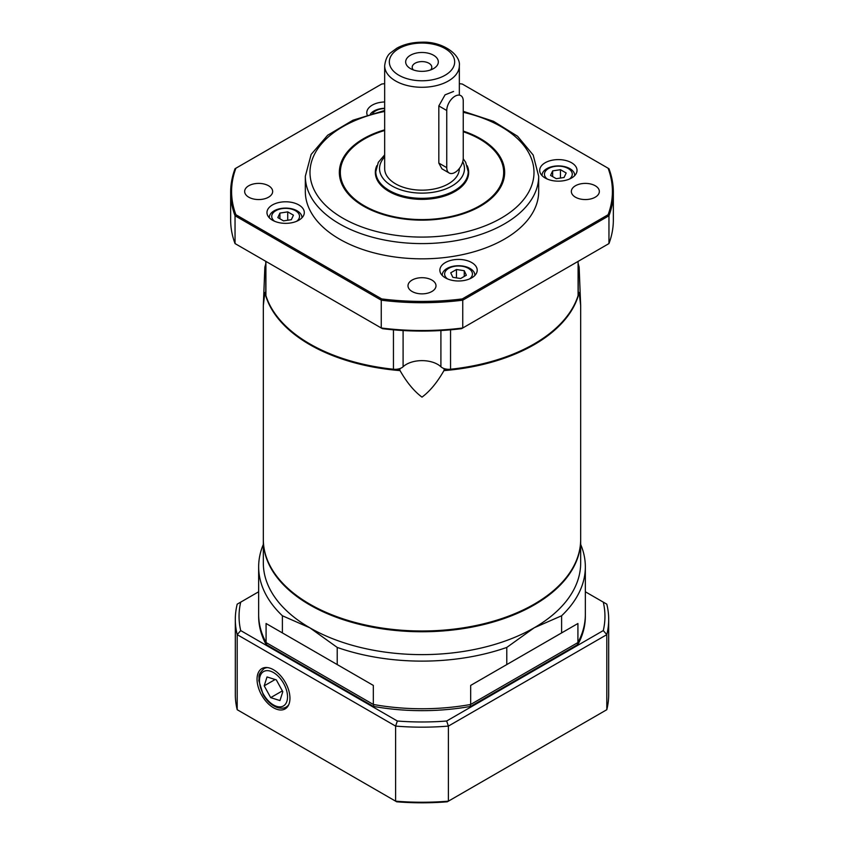 <?xml version="1.0" encoding="UTF-8"?>
<svg xmlns="http://www.w3.org/2000/svg" width="844" height="844" viewBox="0 0 844 844"><rect width="100%" height="100%" fill="white"/><g stroke="black" fill="none" stroke-linecap="round" stroke-linejoin="round"><path stroke-width="1.27" d="M493.381 196.483A81.668 47.148 0 0 0 503.668 173.569L503.668 172.419A81.668 47.148 0 0 0 463.25 131.727M384.664 130.482A81.668 47.148 0 0 0 340.332 172.419L340.332 173.569A81.668 47.148 0 0 0 350.619 196.483M463.25 131.073A82.649 47.718 180 0 1 493.814 196.051A82.649 47.718 180 0 1 363.553 206.168A82.649 47.718 180 0 1 350.186 196.051A82.649 47.718 180 0 1 384.664 129.849M445.337 277.824A18.663 10.782 0 0 0 465.688 280.166A18.663 10.782 0 0 0 477.208 270.207A18.663 10.782 0 0 0 458.535 259.424A18.663 10.782 0 0 0 439.872 270.207A18.663 10.782 0 0 0 445.337 277.824M272.433 220.189A18.663 10.782 0 0 0 292.784 222.531A18.663 10.782 0 0 0 304.304 212.572A18.663 10.782 0 0 0 285.631 201.79A18.663 10.782 0 0 0 266.968 212.572A18.663 10.782 0 0 0 272.433 220.189M384.664 101.976A18.663 10.782 0 0 0 366.792 112.748A18.663 10.782 0 0 0 367.182 114.942M545.161 178A18.663 10.782 0 0 0 565.512 180.342A18.663 10.782 0 0 0 577.032 170.382A18.663 10.782 0 0 0 558.369 159.6A18.663 10.782 0 0 0 539.696 170.382A18.663 10.782 0 0 0 545.161 178M403.094 330.542L403.094 366.75A22.166 12.797 180 0 1 440.906 366.75L440.906 330.542M463.25 111.324L493.55 121.325L517.572 136.253L533.186 155.043L538.672 176.238L538.672 191.472A116.672 67.362 180 0 1 422 258.834A116.672 67.362 180 0 1 305.328 191.472L305.328 176.238L311.141 154.441L327.651 135.24L352.94 120.217L384.664 110.501M412.104 291.496A14 8.081 0 0 0 427.359 293.248A14 8.081 0 0 0 436 285.778A14 8.081 0 0 0 422 277.697A14 8.081 0 0 0 408 285.778A14 8.081 0 0 0 412.104 291.496M575.439 197.19A14 8.081 0 0 0 590.705 198.941A14 8.081 0 0 0 599.346 191.472A14 8.081 0 0 0 585.346 183.391A14 8.081 0 0 0 571.346 191.472A14 8.081 0 0 0 575.439 197.19M248.758 197.19A14 8.081 0 0 0 264.014 198.941A14 8.081 0 0 0 272.654 191.472A14 8.081 0 0 0 258.654 183.391A14 8.081 0 0 0 244.654 191.472A14 8.081 0 0 0 248.758 197.19M608.102 168.22L608.957 168.716A191.345 110.469 180 0 1 613.345 192.242A191.345 110.469 180 0 1 608.957 215.758L608.957 243.578L461.584 328.664A189.014 109.129 180 0 1 382.416 328.664L381.256 327.989A191.345 110.469 0 0 0 462.744 327.989L462.744 300.179A191.345 110.469 180 0 1 381.256 300.179L381.256 327.989L235.043 243.578L235.043 215.758A191.345 110.469 180 0 1 230.655 192.242A191.345 110.469 180 0 1 235.043 168.716L235.898 168.22A190.406 109.931 0 0 0 235.898 214.735L381.72 298.924A190.406 109.931 0 0 0 462.28 298.924L608.102 214.735A190.406 109.931 0 0 0 608.102 168.22L462.28 84.031A190.406 109.931 0 0 0 459.336 83.683M578.235 263.602L578.235 294.63A9.337 5.391 180 0 1 578.087 295.6A158.672 91.616 180 0 1 450.548 369.239A9.337 5.391 180 0 1 440.906 366.75M384.664 83.683A190.406 109.931 0 0 0 381.72 84.031L235.898 168.22M608.957 243.578A191.345 110.469 0 0 0 613.345 220.052L613.345 192.242M230.655 192.242L230.655 220.052A191.345 110.469 0 0 0 235.043 243.578M403.094 366.75A9.337 5.391 180 0 1 393.452 369.239A158.672 91.616 180 0 1 265.913 295.6A9.337 5.391 180 0 1 265.765 294.63L265.765 261.313M381.72 298.924L381.256 300.179L235.043 215.758L235.898 214.735M608.102 214.735L608.957 215.758L462.744 300.179L462.28 298.924M534.199 604.156L533.545 604.536A157.744 91.068 180 0 1 310.455 604.536L309.801 604.156A158.672 91.616 0 0 0 534.199 604.156A158.672 91.616 0 0 0 580.672 539.379L580.672 305.517L579.153 267.21A60.43 21.058 48.2 0 0 578.235 266.356M265.765 266.356A60.43 21.058 -48.2 0 0 264.847 267.21L263.328 305.517L263.328 539.379A158.672 91.616 0 0 0 268.73 563.096A158.672 91.616 0 0 0 309.801 604.156M578.235 263.887A158.672 91.616 180 0 1 579.153 267.21M397.735 369.113A157.744 91.068 0 0 0 399.792 369.282A60.43 59.28 -23.3 0 0 400.056 370.611A158.672 91.616 180 0 1 268.73 303.597A158.672 91.616 180 0 1 264.847 292.551A60.43 28.59 -52.4 0 0 265.765 291.982M263.328 305.517L264.847 292.551M264.847 267.21A158.672 91.616 180 0 1 265.765 263.887M578.235 291.982A60.43 28.59 52.4 0 0 579.153 292.551L580.672 305.517M579.153 292.551A158.672 91.616 180 0 1 443.944 370.611A60.43 59.28 23.3 0 0 444.208 369.282A157.744 91.068 0 0 0 446.265 369.113M400.056 370.611C406.776 382.406 414.087 391.247 422 397.134C429.912 391.247 437.224 382.406 443.944 370.611M444.208 369.282A23.337 13.472 0 0 0 443.649 368.406M400.351 368.406A23.337 13.472 0 0 0 399.792 369.282M263.328 539.759A158.672 91.616 0 0 0 263.328 540.139L263.328 563.011A158.672 91.616 0 0 0 309.801 627.788A158.672 91.616 0 0 0 534.199 627.788A158.672 91.616 0 0 0 580.672 563.011L580.672 540.139A158.672 91.616 0 0 0 580.672 539.759M263.328 540.139A158.672 91.616 0 0 0 309.801 604.926A158.672 91.616 0 0 0 482.726 624.782A158.672 91.616 0 0 0 580.672 540.139M577.918 642.558L470.678 704.466L470.678 685.412L506.79 664.566L506.79 647.422L534.199 627.788L561.608 615.772L561.608 632.916L577.918 623.505L577.918 642.558A163.346 94.306 0 0 0 585.346 614.453L585.346 566.82A163.346 94.306 0 0 0 580.672 544.433M561.608 615.772A163.346 94.306 0 0 0 585.346 566.82M263.328 544.433A163.346 94.306 0 0 0 258.654 566.82L258.654 614.453A163.346 94.306 0 0 0 266.082 642.558L266.082 623.505L282.392 632.916L282.392 615.772L309.801 627.788L337.21 647.422A163.346 94.306 0 0 0 506.79 647.422M258.654 566.82A163.346 94.306 0 0 0 282.392 615.772M337.21 647.422L337.21 664.566L373.322 685.412L373.322 704.466A163.346 94.306 0 0 0 470.678 704.466M373.322 704.466L266.082 642.558M577.918 623.505L470.678 685.412M561.608 632.916L506.79 664.566M337.21 664.566L282.392 632.916M373.322 685.412L266.082 623.505M413.36 69.915A9.801 5.655 180 0 1 412.199 67.256A9.801 5.655 180 0 1 422 61.591A9.801 5.655 180 0 1 431.801 67.256A9.801 5.655 180 0 1 430.64 69.915M410.448 68.586A16.331 9.432 0 0 0 433.552 68.586A16.331 9.432 0 0 0 433.552 55.25A16.331 9.432 0 0 0 410.448 55.25A16.331 9.432 0 0 0 410.448 68.586L410.448 68.586M459.336 168.494L459.336 168.61A37.336 21.554 180 0 1 422 190.164A37.336 21.554 180 0 1 384.664 168.61L384.664 65.726C385.529 59.333 387.544 54.997 390.709 52.708L396.859 48.182C403.991 44.278 412.305 42.284 421.8 42.2C442.604 41.219 460.951 54.849 459.336 65.726A37.336 21.554 180 0 1 436.285 85.645A37.336 21.554 180 0 1 395.604 80.971A37.336 21.554 180 0 1 384.664 65.726M453.576 91.447L445.041 94.855L438.827 105.933L438.827 163.082L441.918 168.811L449.166 172.999A11.668 6.741 120 0 0 458.155 169.876A11.668 6.741 120 0 0 463.25 158.134L463.25 100.974A11.668 6.741 120 0 0 460.835 95.636A11.668 6.741 120 0 0 451.846 98.759A11.668 6.741 120 0 0 446.75 110.501L446.75 167.661A11.668 6.741 120 0 0 449.166 172.999M376.793 165.73A46.673 26.945 0 0 0 375.327 172.419A46.673 26.945 0 0 0 386.067 189.615A46.673 26.945 0 0 0 437.836 197.77A46.673 26.945 0 0 0 468.673 172.419A46.673 26.945 0 0 0 467.207 165.73M340.332 172.419A81.668 47.148 0 0 0 359.122 202.518A81.668 47.148 0 0 0 449.704 216.781A81.668 47.148 0 0 0 503.668 172.419M273.498 707.757A23.273 13.441 -120 0 0 285.377 708.76A23.273 13.441 -120 0 0 285.135 682.036A23.273 13.441 -120 0 0 262.115 668.459A23.273 13.441 -120 0 0 258.232 687.027A23.273 13.441 -120 0 0 273.498 707.757M447.299 801.8A184.34 106.428 180 0 1 396.701 801.8L395.604 801.167L395.604 726.093L237.196 634.646L237.196 709.709L395.604 801.167A186.682 107.779 0 0 0 448.396 801.167L606.804 709.709L606.804 634.646L448.396 726.093L448.396 801.167L447.299 801.8M258.654 591.771L240.719 602.131A182.948 105.627 0 0 0 240.719 630.584L397.355 721.019A182.948 105.627 0 0 0 446.645 721.019L603.281 630.584A182.948 105.627 0 0 0 603.281 602.131L585.346 591.771M258.665 615.403A163.346 94.306 0 0 0 266.082 644.457L373.322 706.375A163.346 94.306 0 0 0 470.678 706.375L577.918 644.457A163.346 94.306 0 0 0 585.335 615.403M606.804 709.709A186.682 107.779 0 0 0 608.682 694.475L608.682 619.401A186.682 107.779 180 0 1 606.804 634.646A2151.862 1756.986 -120 0 0 603.281 630.584M603.281 602.131L606.804 604.156A186.682 107.779 180 0 1 608.682 619.401M240.719 630.584A2151.862 1756.986 120 0 0 237.196 634.646A186.682 107.779 180 0 1 235.318 619.401L235.318 694.475A186.682 107.779 0 0 0 237.196 709.709M235.318 619.401A186.682 107.779 180 0 1 237.196 604.156L240.719 602.131M446.645 721.019A2151.862 1756.986 60 0 0 448.396 726.093A186.682 107.779 180 0 1 395.604 726.093A2151.862 1756.986 120 0 0 397.355 721.019M577.918 644.457L576.895 643.149M470.678 706.375L469.992 704.666M373.322 706.375L374.008 704.666M266.082 644.457L267.105 643.149M279.965 700.562L282.793 691.69L276.315 679.874L267.031 676.951L264.204 685.824L270.681 697.629L279.965 700.562M282.36 690.898L270.681 697.629M275.155 679.504L264.204 685.824M569.415 179.065A13.905 8.029 0 0 0 568.202 168.515A13.905 8.029 0 0 0 549.201 168.146A13.905 8.029 0 0 0 547.313 179.065M574.701 175.33L574.701 175.594A16.331 9.432 0 0 0 574.701 175.33A16.331 9.432 0 0 0 569.911 168.663A16.331 9.432 0 0 0 552.113 166.627A16.331 9.432 0 0 0 542.027 175.33A16.331 9.432 0 0 0 542.038 175.605M564.077 177.493L566.176 172.988L560.458 169.686L552.651 170.889L550.552 175.404L556.27 178.696L564.077 177.493M552.651 176.607L552.651 170.889M560.458 178.052L560.458 169.686M469.591 278.889A13.905 8.029 0 0 0 467.924 268.097A13.905 8.029 0 0 0 449.145 268.097A13.905 8.029 0 0 0 447.489 278.889M474.877 275.155L474.877 275.429A16.331 9.432 0 0 0 474.877 275.155A16.331 9.432 0 0 0 464.791 266.451A16.331 9.432 0 0 0 446.993 268.487A16.331 9.432 0 0 0 442.203 275.155A16.331 9.432 0 0 0 442.214 275.429L442.203 275.155M452.827 277.317L460.634 278.52L466.342 275.228L464.253 270.713L456.446 269.51L450.728 272.812L452.827 277.317M456.446 277.876L456.446 269.51M464.253 276.431L464.253 270.713M296.687 221.255A13.905 8.029 0 0 0 295.02 210.462A13.905 8.029 0 0 0 276.241 210.462A13.905 8.029 0 0 0 274.585 221.255M301.962 217.794A16.331 9.432 0 0 0 301.973 217.53A16.331 9.432 0 0 0 297.183 210.852A16.331 9.432 0 0 0 279.385 208.816A16.331 9.432 0 0 0 269.299 217.53A16.331 9.432 0 0 0 269.31 217.794L269.299 217.53M279.923 213.078L277.824 217.594L283.542 220.885L291.349 219.683L293.448 215.178L287.73 211.876L279.923 213.078L279.923 218.796M287.73 220.242L287.73 211.876M384.664 108.538A13.905 8.029 0 0 0 375.622 110.88A13.905 8.029 0 0 0 372.742 113.318M384.664 108.285A16.331 9.432 0 0 0 373.913 111.028A16.331 9.432 0 0 0 370.474 113.951M538.672 176.238A116.672 67.362 180 0 1 466.648 238.472A116.672 67.362 180 0 1 339.499 223.86A116.672 67.362 180 0 1 305.328 176.238M384.664 111.45A112.009 64.671 0 0 0 342.801 218.153A112.009 64.671 0 0 0 515.61 207.93A112.009 64.671 0 0 0 463.25 112.305M578.087 295.6L578.087 261.408M450.548 329.835L450.548 369.239M265.913 261.408L265.913 295.6M393.452 369.239L393.452 329.835M463.229 158.756L465.688 162.333L468.198 171.659A46.198 26.67 180 0 1 439.682 196.304A46.198 26.67 180 0 1 389.327 190.522A46.198 26.67 180 0 1 375.802 171.659L378.302 162.354L384.664 154.863M384.664 156.931A42.474 24.518 0 0 0 391.975 185.954A42.474 24.518 0 0 0 443.67 189.7A42.474 24.518 0 0 0 462.744 161.7M398.896 75.253A32.673 18.863 0 0 0 453.555 66.803A32.673 18.863 0 0 0 413.549 43.698A32.673 18.863 0 0 0 398.896 75.253M288.796 704.582A22.166 12.797 60 0 1 286.232 706.998C284.396 708.348 281.495 708.559 277.549 707.61C271.895 705.616 267.094 701.28 263.149 694.591L258.802 680.507C259.825 676.181 256.681 675.717 264.067 668.606A22.166 12.797 60 0 1 267.442 667.593M276.6 706.344A19.834 11.447 -120 0 0 283.795 683.703A19.834 11.447 -120 0 0 260.1 676.223A19.834 11.447 -120 0 0 276.6 706.344M446.75 110.501L438.827 105.933M446.75 167.661L438.827 163.082M375.802 171.659L375.802 176.227M468.198 171.659L468.198 176.227M459.336 65.726L459.336 94.771M286.232 706.998L288.12 705.911M264.067 668.606L265.955 667.509"/></g></svg>
